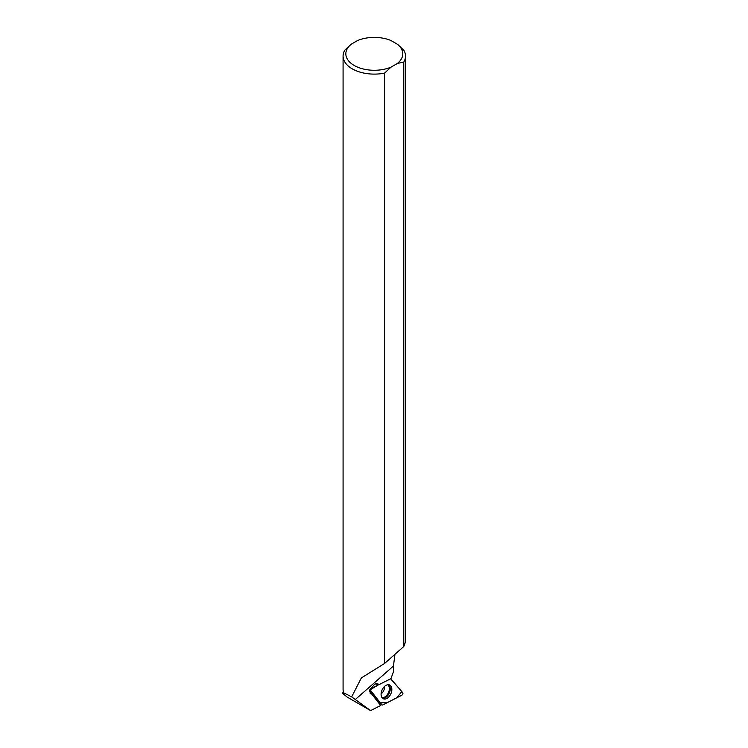 <?xml version="1.0" encoding="UTF-8"?>
<svg xmlns="http://www.w3.org/2000/svg" width="748" height="748" viewBox="0 0 748 748"><rect width="100%" height="100%" fill="white"/><g stroke="black" fill="none" stroke-linecap="round" stroke-linejoin="round"><path stroke-width="1.12" d="M370.269 691.171L381.948 704.766A1.561 0.991 114.5 0 0 382.041 704.85A1.561 0.991 114.5 0 0 382.883 704.878L401.854 695.201A1.561 0.991 114.5 0 0 402.807 693.957A1.561 0.991 114.5 0 0 402.667 692.583L390.989 678.997A1.561 0.991 114.5 0 0 390.624 678.773L401.826 691.601L396.842 697.753L388.044 702.241L380.367 702.924L370.129 689.815L378.656 684.691L371.083 688.562A1.561 0.991 114.5 0 0 370.129 689.796A1.561 0.991 114.5 0 0 370.269 691.171L369.531 690.582M391.363 692.498A7.574 4.806 114.5 0 0 389.353 684.888A7.574 4.806 114.5 0 0 381.574 691.255A7.574 4.806 114.5 0 0 383.079 698.641A7.574 4.806 114.5 0 0 391.363 692.498M343.379 691.881L342.472 693.256L343.538 693.387L343.687 692.807A31.22 18.027 180 0 1 343.08 689.273L343.08 56.081A31.22 18.027 0 0 0 384.575 73.108L384.575 663.476L403.789 646.515L405.528 641.821L405.528 56.081A31.22 18.027 0 0 0 403.817 50.2L397.487 44.3L390.821 40.448A28.471 16.437 0 0 0 357.591 40.532L351.261 44.188A28.471 16.437 0 0 0 354.178 65.459A28.471 16.437 0 0 0 391.017 67.142L384.575 73.108M343.687 692.807L351.672 696.884L370.615 710.6L347.137 697.052L342.472 693.256M394.935 654.332L393.457 666.019L393.457 671.807L390.952 678.604L378.797 684.757L375.272 683.896M381.041 705.055L380.536 705.308L371.513 693.789L370.054 693.125A4.133 2.627 114.5 0 0 371.27 692.536L381.517 704.457L380.732 705.439L370.615 710.6M378.797 684.757L377.637 683.579C376.02 683.111 374.43 684.055 372.869 686.412L369.793 689.787L370.372 693.714L371.513 693.789M351.672 696.884L361.349 677.931L384.575 663.476M351.261 44.188L344.819 50.153A31.22 18.027 0 0 0 343.08 56.081M403.789 646.515L403.789 62.019A31.22 18.027 0 0 0 405.528 56.081M403.789 62.019L397.347 63.487A28.471 16.437 0 0 0 397.487 44.3M397.347 63.487L391.017 67.142M371.27 692.536L369.428 691.143M378.142 684.457L377.6 684.729M381.415 704.336L381.948 704.766M370.503 688.431L371.083 688.562M388.521 684.719A7.424 4.712 -65.5 0 1 389.25 693.144A7.424 4.712 -65.5 0 1 382.406 698.127M381.938 697.547A7.106 4.507 114.5 0 0 388.408 692.76A7.106 4.507 114.5 0 0 387.782 684.738M384.388 686.58A5.517 3.497 -65.5 0 1 384.098 689.619A5.517 3.497 -65.5 0 1 381.097 693.779M393.457 666.019L355.281 699.539M378.273 684.083L376.805 683.41M381.452 704.373L382.041 704.85M343.379 691.75L343.379 693.05"/></g></svg>
